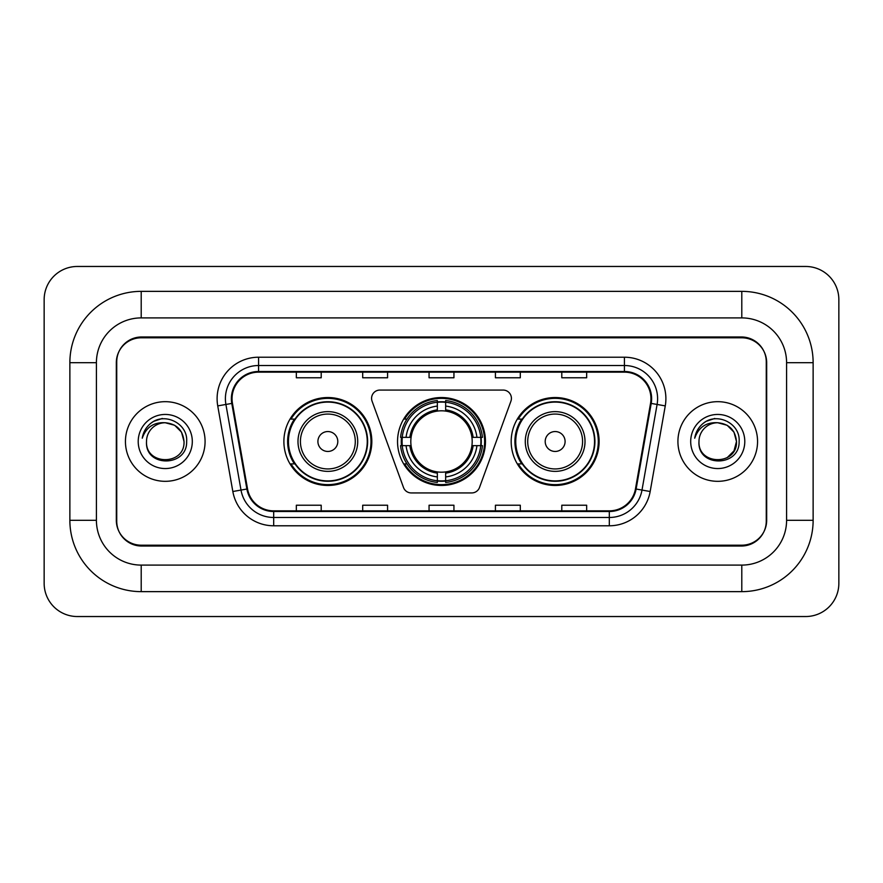 <?xml version="1.0" encoding="UTF-8"?>
<svg xmlns="http://www.w3.org/2000/svg" width="883" height="883" viewBox="0 0 883 883"><rect width="100%" height="100%" fill="white"/><g stroke="black" fill="none" stroke-linecap="round" stroke-linejoin="round"><path stroke-width="1.32" d="M371.577 398.365A8.3 8.3 0 0 0 372.085 401.202L403.487 487.471A8.3 8.3 0 0 0 411.279 492.935L471.721 492.935A8.3 8.3 0 0 0 479.513 487.471L510.915 401.202A8.3 8.3 0 0 0 503.122 390.065L379.878 390.065A8.3 8.3 0 0 0 371.577 398.365M511.18 441.5A43.962 43.962 0 0 0 555.142 485.462A43.962 43.962 0 0 0 599.115 441.5A43.962 43.962 0 0 0 555.142 397.538A43.962 43.962 0 0 0 511.18 441.5M397.538 441.5A43.962 43.962 0 0 0 441.5 485.462A43.962 43.962 0 0 0 485.462 441.5A43.962 43.962 0 0 0 441.5 397.538A43.962 43.962 0 0 0 397.538 441.5M283.885 441.5A43.962 43.962 0 0 0 327.858 485.462A43.962 43.962 0 0 0 371.82 441.5A43.962 43.962 0 0 0 327.858 397.538A43.962 43.962 0 0 0 283.885 441.5M294.436 463.895A40.232 40.232 0 0 1 294.436 419.105M401.478 445.65A40.232 40.232 0 0 1 401.478 437.35M521.721 463.895A40.232 40.232 0 0 1 521.721 419.105M741.797 291.357A71.335 71.335 0 0 1 813.133 362.692A71.335 71.335 0 0 0 741.797 291.357L141.203 291.357A71.335 71.335 0 0 0 69.867 362.692A71.335 71.335 0 0 1 141.203 291.357L141.203 317.902L741.797 317.902L141.203 317.902A44.79 44.79 0 0 0 96.413 362.692L96.413 520.308A44.79 44.79 0 0 0 141.203 565.098L741.797 565.098L141.203 565.098L141.203 591.643L741.797 591.643A71.335 71.335 0 0 0 813.133 520.308L813.133 362.692L786.587 362.692A44.79 44.79 0 0 0 741.797 317.902L741.797 291.357M741.797 337.803L141.203 337.803A24.89 24.89 0 0 0 116.324 362.692L116.324 520.308A24.89 24.89 0 0 0 141.203 545.197L741.797 545.197A24.89 24.89 0 0 0 766.676 520.308L766.676 362.692A24.89 24.89 0 0 0 741.797 337.803M813.133 520.308L786.587 520.308L786.587 362.692L786.587 520.308A44.79 44.79 0 0 1 741.797 565.098L741.797 591.643M838.85 299.646A33.179 33.179 0 0 0 805.671 266.467L77.329 266.467A33.179 33.179 0 0 0 44.15 299.646L44.15 583.354A33.179 33.179 0 0 0 77.329 616.533L805.671 616.533A33.179 33.179 0 0 0 838.85 583.354L838.85 299.646M69.867 520.308L96.413 520.308L96.413 362.692L69.867 362.692L69.867 520.308A71.335 71.335 0 0 0 141.203 591.643M116.733 361.864L116.733 521.136A24.89 24.89 0 0 0 141.622 546.025L741.378 546.025A24.89 24.89 0 0 0 766.267 521.136L766.267 361.864A24.89 24.89 0 0 0 741.378 336.975L141.622 336.975A24.89 24.89 0 0 0 116.733 361.864L116.733 521.136M125.441 441.5A39.823 39.823 0 0 0 165.264 481.323A39.823 39.823 0 0 0 205.077 441.5A39.823 39.823 0 0 0 165.264 401.677A39.823 39.823 0 0 0 125.441 441.5A39.823 39.823 0 0 0 165.264 481.323A39.823 39.823 0 0 0 205.077 441.5A39.823 39.823 0 0 0 165.264 401.677A39.823 39.823 0 0 0 125.441 441.5M677.923 441.5A39.823 39.823 0 0 0 717.736 481.323A39.823 39.823 0 0 0 757.559 441.5A39.823 39.823 0 0 0 717.736 401.677A39.823 39.823 0 0 0 677.923 441.5A39.823 39.823 0 0 0 717.736 481.323A39.823 39.823 0 0 0 757.559 441.5A39.823 39.823 0 0 0 717.736 401.677A39.823 39.823 0 0 0 677.923 441.5M232.041 398.697A26.545 26.545 0 0 1 258.587 372.151L624.413 372.151A26.545 26.545 0 0 1 650.55 403.31L635.462 488.917A26.545 26.545 0 0 1 609.314 510.849L273.686 510.849A26.545 26.545 0 0 1 247.538 488.917L232.45 403.31A26.545 26.545 0 0 1 232.041 398.697M231.379 398.697A27.207 27.207 0 0 0 231.787 403.421L246.887 489.027A27.207 27.207 0 0 0 273.686 511.511L609.314 511.511A27.207 27.207 0 0 0 636.113 489.027L651.212 403.421A27.207 27.207 0 0 0 624.413 371.489L258.587 371.489A27.207 27.207 0 0 0 231.379 398.697M217.737 405.893A41.479 41.479 0 0 1 258.587 357.218L624.413 357.218A41.479 41.479 0 0 1 665.263 405.893L650.164 491.511A41.479 41.479 0 0 1 609.314 525.782L273.686 525.782A41.479 41.479 0 0 1 232.836 491.511L217.737 405.893L225.905 404.458A33.179 33.179 0 0 1 258.587 365.518L624.413 365.518A33.179 33.179 0 0 1 657.095 404.458L641.996 490.065A33.179 33.179 0 0 1 609.314 517.482L273.686 517.482A33.179 33.179 0 0 1 241.004 490.065L225.905 404.458A33.179 33.179 0 0 1 225.408 398.697M766.267 521.136L766.267 361.864M429.061 372.151L429.061 377.769L453.939 377.769L453.939 372.151M362.692 372.151L362.692 377.769L387.582 377.769L387.582 372.151M296.335 372.151L296.335 377.769L321.213 377.769L321.213 372.151M495.418 372.151L495.418 377.769L520.308 377.769L520.308 372.151M561.787 372.151L561.787 377.769L586.665 377.769L586.665 372.151M453.939 510.849L453.939 505.231L429.061 505.231L429.061 510.849M387.582 510.849L387.582 505.231L362.692 505.231L362.692 510.849M321.213 510.849L321.213 505.231L296.335 505.231L296.335 510.849M520.308 510.849L520.308 505.231L495.418 505.231L495.418 510.849M586.665 510.849L586.665 505.231L561.787 505.231L561.787 510.849M184.017 441.5C185.165 465.694 145.364 465.694 146.512 441.5C144.768 467.714 187.483 467.107 186.644 441.5C188.101 423.564 164.801 411.942 151.004 423.145C146.125 427.041 143.212 432.074 142.251 438.211C146.114 427.217 153.785 422.063 165.264 422.747L174.635 425.264L181.501 432.129L184.017 441.5C185.165 465.694 145.364 465.694 146.512 441.5C145.364 465.694 185.165 465.694 184.017 441.5C185.165 465.694 145.364 465.694 146.512 441.5A18.753 18.753 0 0 1 165.264 422.747L174.635 425.264L181.501 432.129L184.017 441.5L181.501 432.129L174.635 425.264L165.264 422.747C176.655 423.862 182.902 430.109 184.017 441.5M138.212 441.5A27.053 27.053 0 0 0 165.264 468.553A27.053 27.053 0 0 0 192.306 441.5A27.053 27.053 0 0 0 165.264 414.447A27.053 27.053 0 0 0 138.212 441.5M151.004 423.145L153.642 421.368L162.306 418.443M445.65 480.771L445.65 482.438A41.148 41.148 0 0 0 482.438 445.65L480.771 445.65A39.481 39.481 0 0 1 445.65 480.771L445.65 476.93A35.673 35.673 0 0 0 476.93 445.65L471.908 445.65A30.695 30.695 0 0 0 445.65 411.092L445.65 402.229A39.481 39.481 0 0 1 480.771 437.35L482.438 437.35A41.148 41.148 0 0 0 445.65 400.562L445.65 402.229M402.229 445.65L400.562 445.65A41.148 41.148 0 0 0 437.35 482.438L437.35 480.771A39.481 39.481 0 0 1 402.229 445.65L406.07 445.65A35.673 35.673 0 0 0 437.35 476.93L437.35 471.908A30.695 30.695 0 0 0 471.908 445.65L473.133 445.65A31.909 31.909 0 0 1 445.65 473.133L445.65 476.93M437.35 402.229L437.35 400.562A41.148 41.148 0 0 0 400.562 437.35L402.229 437.35A39.481 39.481 0 0 1 437.35 402.229L437.35 406.07A35.673 35.673 0 0 0 406.07 437.35L411.092 437.35A30.695 30.695 0 0 0 437.35 471.908L437.35 473.133A31.909 31.909 0 0 1 409.867 445.65L406.07 445.65M402.317 445.65A39.404 39.404 0 0 1 402.317 437.35M445.65 402.317A39.404 39.404 0 0 0 437.35 402.317M480.683 437.35A39.404 39.404 0 0 1 480.683 445.65M480.771 437.35L476.93 437.35A35.673 35.673 0 0 0 445.65 406.07M476.93 445.65L480.771 445.65M437.35 476.93L437.35 480.771M471.908 437.35L476.93 437.35M445.65 471.964L445.65 473.133M437.35 471.908A30.695 30.695 0 0 1 411.092 445.65L409.867 445.65M445.65 480.683A39.404 39.404 0 0 1 437.35 480.683M406.07 437.35L402.229 437.35M437.35 411.036L437.35 406.07M445.65 411.092A30.695 30.695 0 0 0 411.092 437.35L409.867 437.35A31.909 31.909 0 0 1 437.35 409.867M445.65 411.036L445.65 409.867A31.909 31.909 0 0 1 473.133 437.35M406.986 419.105L404.635 419.105A43.135 43.135 0 0 1 484.635 441.5A43.135 43.135 0 0 1 404.635 463.895L406.986 463.895M337.803 441.5A9.956 9.956 0 0 0 327.858 431.544A9.956 9.956 0 0 0 317.902 441.5A9.956 9.956 0 0 0 327.858 451.456A9.956 9.956 0 0 0 337.803 441.5M357.714 441.5A29.867 29.867 0 0 0 327.858 411.633A29.867 29.867 0 0 0 297.99 441.5A29.867 29.867 0 0 0 327.858 471.367A29.867 29.867 0 0 0 357.714 441.5A29.867 29.867 0 0 1 327.858 471.367A29.867 29.867 0 0 1 297.99 441.5M367.251 441.5A39.404 39.404 0 0 0 327.858 402.096A39.404 39.404 0 0 0 288.454 441.5A39.404 39.404 0 0 0 327.858 480.904A39.404 39.404 0 0 0 367.251 441.5M370.992 441.5A43.135 43.135 0 0 1 290.993 463.895L294.988 463.895A39.779 39.779 0 0 0 354.171 471.323A39.779 39.779 0 0 0 354.171 411.677A39.779 39.779 0 0 0 294.988 419.105L290.993 419.105A43.135 43.135 0 0 1 370.992 441.5M565.098 441.5A9.956 9.956 0 0 0 555.142 431.544A9.956 9.956 0 0 0 545.197 441.5A9.956 9.956 0 0 0 555.142 451.456A9.956 9.956 0 0 0 565.098 441.5M585.01 441.5A29.867 29.867 0 0 0 555.142 411.633A29.867 29.867 0 0 0 525.286 441.5A29.867 29.867 0 0 0 555.142 471.367A29.867 29.867 0 0 0 585.01 441.5A29.867 29.867 0 0 1 555.142 471.367A29.867 29.867 0 0 1 525.286 441.5M594.546 441.5A39.404 39.404 0 0 0 555.142 402.096A39.404 39.404 0 0 0 515.749 441.5A39.404 39.404 0 0 0 555.142 480.904A39.404 39.404 0 0 0 594.546 441.5M598.288 441.5A43.135 43.135 0 0 1 518.277 463.895L522.283 463.895A39.779 39.779 0 0 0 581.467 471.323A39.779 39.779 0 0 0 581.467 411.677A39.779 39.779 0 0 0 522.283 419.105L518.277 419.105A43.135 43.135 0 0 1 598.288 441.5M717.736 422.747C729.126 423.862 735.373 430.109 736.488 441.5L733.983 450.871L727.117 457.736L733.983 450.871L736.488 441.5C737.636 465.694 697.835 465.694 698.983 441.5C697.239 467.714 739.965 467.107 739.115 441.5C740.572 423.564 717.272 411.942 703.486 423.145C698.608 427.041 695.683 432.074 694.722 438.211C698.585 427.217 706.257 422.063 717.736 422.747L727.117 425.264L733.983 432.129L736.488 441.5C737.636 465.694 697.835 465.694 698.983 441.5C697.835 465.694 737.636 465.694 736.488 441.5L733.983 432.129L727.117 425.264L717.736 422.747L727.117 425.264L733.983 432.129L736.488 441.5L733.983 432.129L727.117 425.264L717.736 422.747A18.753 18.753 0 0 0 698.983 441.5M690.694 441.5A27.053 27.053 0 0 0 717.736 468.553A27.053 27.053 0 0 0 744.788 441.5A27.053 27.053 0 0 0 717.736 414.447A27.053 27.053 0 0 0 690.694 441.5M703.475 423.145L706.113 421.368L714.777 418.443M624.413 357.218L624.413 371.489M225.905 404.458L231.787 403.421M273.686 525.782L273.686 511.511M609.314 511.511L609.314 525.782M636.113 489.027L650.164 491.511M232.836 491.511L246.887 489.027M651.212 403.421L665.263 405.893M258.587 357.218L258.587 371.489M445.65 471.908A30.695 30.695 0 0 0 471.908 445.65M437.35 481.058A39.779 39.779 0 0 0 445.65 481.058M481.058 445.65A39.779 39.779 0 0 0 481.058 437.35M445.65 401.942A39.779 39.779 0 0 0 437.35 401.942M355.286 441.5A27.439 27.439 0 0 0 327.858 414.061A27.439 27.439 0 0 0 300.419 441.5A27.439 27.439 0 0 0 327.858 468.939A27.439 27.439 0 0 0 355.286 441.5M582.581 441.5A27.439 27.439 0 0 0 555.142 414.061A27.439 27.439 0 0 0 527.714 441.5A27.439 27.439 0 0 0 555.142 468.939A27.439 27.439 0 0 0 582.581 441.5"/></g></svg>
